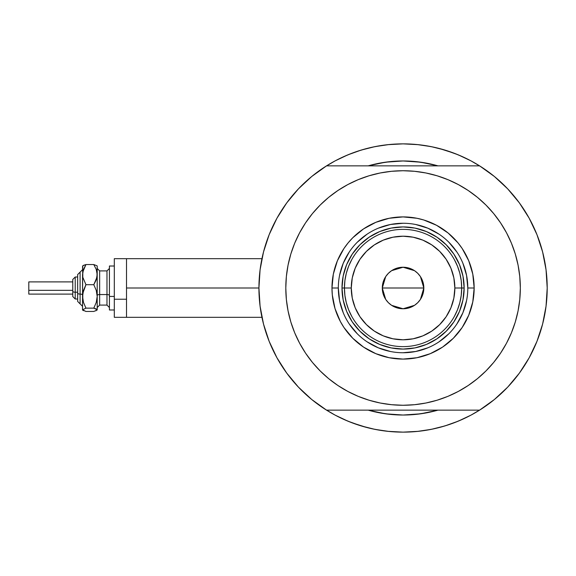 <?xml version="1.0" encoding="UTF-8"?>
<svg xmlns="http://www.w3.org/2000/svg" width="576" height="576" viewBox="0 0 576 576"><rect width="100%" height="100%" fill="white"/><g stroke="black" fill="none" stroke-linecap="round" stroke-linejoin="round"><path stroke-width="0.86" d="M258.926 288L126.518 288L126.518 317.318L126.518 288L258.926 288L260.078 306.173L263.513 324.05L269.165 341.352L276.962 357.811L286.769 373.147L298.426 387.13L311.76 399.528L326.549 410.148A144.137 144.137 0 0 1 326.549 165.852A144.137 144.137 0 0 1 547.2 288A144.137 144.137 0 0 1 403.063 432.137A144.137 144.137 0 0 1 258.926 288L260.078 269.827L263.513 251.95L269.165 234.648L276.962 218.189L286.769 202.853L298.426 188.87L311.76 176.472L326.549 165.852L479.578 165.852A144.137 144.137 0 0 1 547.2 288A144.137 144.137 0 0 0 546.516 273.953A144.137 144.137 0 0 0 546.509 273.917A144.137 144.137 0 0 1 546.516 273.953A144.137 144.137 0 0 1 479.578 410.148L494.366 399.528L507.701 387.13L519.358 373.147L529.164 357.811L536.962 341.352L542.621 324.05L546.048 306.173L547.2 288L546.048 269.827L542.621 251.95L536.962 234.648L529.164 218.189L519.358 202.853L507.701 188.87L494.366 176.472L479.578 165.852L326.549 165.852M542.462 251.352A144.137 144.137 0 0 1 542.65 252.058L543.168 254.153A144.137 144.137 0 0 0 543.175 254.16L542.462 251.352A144.137 144.137 0 0 1 547.2 288M543.751 256.666L543.262 254.534L543.751 256.666M542.93 253.174L543.031 253.577M368.287 165.816L368.172 165.852A127.037 127.037 0 0 1 437.954 165.852L427.846 163.404L415.519 161.575L403.063 160.963L390.614 161.575L378.281 163.404L368.172 165.852L385.445 162.194L403.063 160.963L420.682 162.194L437.875 165.83M471.01 415.116L481.068 409.205L471.01 415.116A144.137 144.137 0 0 1 466.394 417.478A144.137 144.137 0 0 0 471.038 415.102L458.222 421.164L444.902 425.93L431.186 429.365L417.19 431.438L403.063 432.137L388.937 431.438L374.947 429.365L361.224 425.93L347.904 421.164L335.117 415.116L325.066 409.205M403.085 432.137A144.137 144.137 0 0 1 403.042 432.137L418.399 431.316L403.063 432.137L387.727 431.316L403.063 432.137M546.509 273.902A144.137 144.137 0 0 0 545.314 264.751A144.137 144.137 0 0 0 545.306 264.722A144.137 144.137 0 0 0 544.853 262.08A144.137 144.137 0 0 1 545.306 264.715A144.137 144.137 0 0 1 545.314 264.744A144.137 144.137 0 0 1 546.509 273.902M403.085 143.863A144.137 144.137 0 0 0 403.042 143.863L417.19 144.562L431.186 146.635L444.902 150.07L458.222 154.836L471.01 160.884L481.068 166.795M339.732 158.522A144.137 144.137 0 0 0 335.095 160.898M259.877 271.512L260.539 266.501M262.778 254.902L264.132 249.624M268.099 237.398L269.482 233.87L268.099 237.398M276.523 218.988L278.474 215.525M285.329 204.854L288.562 200.455M296.143 191.347L299.556 187.697M335.117 160.884L325.066 166.795L335.117 160.884L347.904 154.836L361.224 150.07L374.947 146.635L388.937 144.562L403.063 143.863L387.727 144.684L403.063 143.863L418.399 144.684L403.063 143.863M506.578 187.697L509.99 191.347M517.565 200.455L520.798 204.854M527.652 215.525L529.603 218.988L527.652 215.525M536.652 233.87L538.027 237.398M541.994 249.624L543.348 254.902M545.587 266.501L546.257 271.512M546.257 304.488L545.587 309.499M543.348 321.098L541.994 326.376M538.027 338.602L536.652 342.13L538.027 338.602M529.603 357.012L527.652 360.475M520.798 371.146L517.565 375.545M509.99 384.653L506.578 388.303M299.556 388.303L296.143 384.653M288.562 375.545L285.329 371.146M278.474 360.475L276.523 357.012L278.474 360.475M269.482 342.13L268.099 338.602M264.132 326.376L262.778 321.098M260.539 309.499L259.877 304.488M437.897 410.162L437.954 410.148A127.037 127.037 0 0 1 368.172 410.148L378.281 412.596L390.614 414.425L403.063 415.037L415.519 414.425L427.846 412.596L437.954 410.148A127.037 127.037 0 0 1 368.172 410.148L368.287 410.184M357.602 424.778L366.804 427.5L351.85 422.734M448.524 151.222L439.322 148.5L454.277 153.266M422.64 162.482L419.018 161.971M386.784 162.014L383.566 162.468M383.566 413.532L386.784 413.986M418.882 414.043L422.64 413.518M463.061 156.946L454.277 153.274M433.606 147.139L423.36 145.303M382.766 145.303L372.521 147.139M366.804 148.5L357.602 151.222L366.804 148.5M351.85 153.274L343.066 156.946M343.066 419.054L351.85 422.726M372.521 428.861L382.766 430.697M423.36 430.697L433.606 428.861M439.322 427.5L448.524 424.778L439.322 427.5M454.277 422.726L463.061 419.054M543.262 321.466L543.758 319.32M542.462 324.648L543.168 321.84M126.518 258.682L126.518 288L126.518 258.682L114.307 258.682L114.307 317.318L114.307 299.232L126.518 299.232L114.307 299.232L114.307 258.682L261.943 258.682M335.095 415.102A144.137 144.137 0 0 0 339.732 417.478M448.524 424.778L454.277 422.734L448.524 424.778M357.602 151.222L351.85 153.266L357.602 151.222M467.806 288.022L467.806 288A64.742 64.742 0 0 0 403.063 223.258A64.742 64.742 0 0 0 338.328 288L331.97 288A71.093 71.093 0 0 1 403.063 216.907A71.093 71.093 0 0 1 474.156 288L467.806 288A64.742 64.742 0 0 1 403.063 352.742A64.742 64.742 0 0 1 338.328 288A64.742 64.742 0 0 1 403.063 223.258A64.742 64.742 0 0 1 467.806 288L466.56 275.371L462.874 263.225M371.484 175.068L380.189 172.987L369.022 175.788L358.193 179.662L347.789 184.586L337.918 190.498L328.673 197.352L320.148 205.085L312.415 213.61L305.561 222.854L299.65 232.726L294.725 243.122L290.851 253.958L288.058 265.126L286.366 276.509L285.804 288A117.266 117.266 0 0 1 403.063 170.734A117.266 117.266 0 0 1 520.33 288A117.266 117.266 0 0 1 403.063 405.266A117.266 117.266 0 0 1 285.804 288L286.049 280.332M298.426 387.13L311.76 399.528M326.549 410.148L479.578 410.148L326.549 410.148M305.561 222.854L310.032 216.612M330.17 196.15L337.867 190.534M380.189 172.987L391.572 171.302L380.189 172.987M403.063 170.734L414.562 171.302L403.063 170.734L391.572 171.302M416.47 171.504L425.938 172.987L414.562 171.302M427.824 173.383L434.642 175.068M469.8 191.578L476.892 196.891M497.254 218.146L500.566 222.854L493.711 213.61L485.978 205.085L477.454 197.352L468.209 190.498L458.345 184.586L447.941 179.662L437.105 175.788L425.938 172.987M434.642 400.932L425.938 403.013L437.105 400.212L447.941 396.338L458.345 391.414L468.209 385.502L477.454 378.648L485.978 370.915L493.711 362.39L500.566 353.146L506.484 343.274L511.402 332.878L515.275 322.042L518.076 310.874L519.761 299.491L520.33 288L520.078 295.668M500.566 353.146L496.094 359.388M475.963 379.85L468.259 385.466M425.938 403.013L414.562 404.698L425.938 403.013M403.063 405.266L391.572 404.698L403.063 405.266L414.562 404.698M389.664 404.496L380.189 403.013L391.572 404.698M378.31 402.617L371.484 400.932M336.326 384.422L329.242 379.109M308.88 357.854L305.561 353.146L312.415 362.39L320.148 370.915L328.673 378.648L337.918 385.502L347.789 391.414L358.193 396.338L369.022 400.212L380.189 403.013M507.701 188.87L494.366 176.472M520.33 288L519.761 276.509L518.076 265.126L515.275 253.958L511.402 243.122L506.484 232.726L500.566 222.854M285.804 288L286.366 299.491L288.058 310.874L290.851 322.042L294.725 332.878L299.65 343.274L305.561 353.146M338.328 287.978L338.328 288A64.742 64.742 0 0 0 403.063 352.742A64.742 64.742 0 0 0 467.806 288L474.156 288A71.093 71.093 0 0 1 403.063 359.093A71.093 71.093 0 0 1 331.97 288L333.338 274.133L337.385 260.791L343.951 248.501L348.113 242.899L352.793 237.73L363.571 228.888L375.862 222.322L389.196 218.275L403.063 216.907L416.93 218.275L423.698 219.967L436.579 225.302L448.164 233.05L458.021 242.899L462.175 248.501L468.742 260.791L472.788 274.133L474.156 288L472.788 301.867L468.742 315.209L462.175 327.499L453.334 338.27L442.562 347.112L430.272 353.678L416.93 357.725L403.063 359.093L389.196 357.725L375.862 353.678L363.571 347.112L352.793 338.27L343.951 327.499L340.366 321.509L335.038 308.635L332.316 294.97L331.97 288L338.328 288L339.566 300.629L343.253 312.775M437.954 410.148L420.682 413.806L403.063 415.037L385.445 413.806L368.172 410.148M368.172 165.852A127.037 127.037 0 0 1 437.954 165.852M384.422 162.338L387.346 161.942M418.781 161.942L423.079 162.554M421.704 413.662L418.781 414.058M387.346 414.058L383.047 413.446M346.644 311.393L347.436 313.207M369.13 338.782L359.878 331.186L352.282 321.934L346.637 311.371L343.166 299.916L341.993 288L343.166 276.084L346.637 264.629L352.282 254.066L359.878 244.814L369.13 237.218L379.692 231.574L391.147 228.096L403.063 226.922L414.979 228.096L426.434 231.574L436.997 237.218L446.249 244.814L453.845 254.066L459.49 264.629L462.967 276.084L464.141 288L462.967 299.916L459.49 311.371L453.845 321.934L446.249 331.186L436.997 338.782L426.434 344.426L414.979 347.904L403.063 349.078L391.147 347.904L379.692 344.426L369.346 338.926M426.456 344.419L428.27 343.627M459.482 264.607L458.69 262.793M379.67 231.581L377.856 232.373M349.222 323.95L357.286 333.778M367.078 341.82L378.288 347.81L390.434 351.497M403.042 352.742L415.692 351.497L427.838 347.81M439.013 341.842L448.841 333.778M456.883 323.986L462.874 312.775L466.56 300.629M456.905 252.05L448.841 242.222M439.049 234.18L427.838 228.19L415.692 224.503M403.085 223.258L390.434 224.503L378.288 228.19M367.114 234.158L357.286 242.222M349.25 252.014L343.253 263.225L339.566 275.371M457.502 309.773L454.313 316.483L457.502 309.773L459.821 302.717L461.225 295.416L461.693 288L454.853 288A51.79 51.79 0 0 1 403.063 339.79A51.79 51.79 0 0 1 351.274 288L344.434 288A58.63 58.63 0 0 0 403.063 346.63A58.63 58.63 0 0 0 461.693 288A58.63 58.63 0 0 1 403.063 346.63A58.63 58.63 0 0 1 344.434 288L341.993 288A61.078 61.078 0 0 0 403.063 349.078A61.078 61.078 0 0 0 464.141 288L461.693 288L461.225 280.584L459.821 273.283L457.502 266.227L454.313 259.517M420.451 276.646L423.828 288L423.432 292.054L422.251 295.949L420.329 299.534L417.744 302.681L414.598 305.266L411.012 307.188L407.117 308.369L403.063 308.765L399.01 308.369L395.114 307.188L391.529 305.266L388.382 302.681L385.798 299.534L383.882 295.949L382.694 292.054L382.298 288A20.765 20.765 0 0 1 403.063 267.235A20.765 20.765 0 0 1 423.828 288L382.298 288L385.682 276.638M385.927 276.271L388.181 273.521M388.577 273.125L391.421 270.806M391.622 270.67L403.056 267.235L414.49 270.662M414.706 270.806L417.55 273.125M417.953 273.521L420.199 276.271M348.624 266.227L351.821 259.517L348.624 266.227L346.306 273.283L344.902 280.584L344.434 288A58.63 58.63 0 0 1 403.063 229.37A58.63 58.63 0 0 1 461.693 288L464.141 288A61.078 61.078 0 0 1 403.063 349.078A61.078 61.078 0 0 1 341.993 288A61.078 61.078 0 0 1 403.063 226.922A61.078 61.078 0 0 1 464.141 288A61.078 61.078 0 0 0 403.063 226.922A61.078 61.078 0 0 0 341.993 288L344.434 288L344.902 295.416L346.306 302.717L348.624 309.773L351.821 316.483M369.13 237.218L379.692 231.574M453.845 254.066L459.49 264.629M436.997 338.782L426.434 344.426M352.282 321.934L346.637 311.371M344.902 280.584L344.434 288L344.902 295.416L346.306 302.717M461.225 295.416L461.693 288L461.225 280.584L459.821 273.283M454.853 288L453.859 277.898L450.914 268.178L446.126 259.229L439.69 251.381L431.834 244.937L422.885 240.149L413.165 237.204L403.063 236.21L392.962 237.204L383.242 240.149L374.292 244.937L366.444 251.381L360 259.229L355.212 268.178L352.267 277.898L351.274 288L352.267 298.102L355.212 307.822L360 316.771L366.444 324.619L374.292 331.063L383.242 335.851L392.962 338.796L403.063 339.79L413.165 338.796L422.885 335.851L431.834 331.063L439.69 324.619L446.126 316.771L450.914 307.822L453.859 298.102L454.853 288L461.693 288A58.63 58.63 0 0 0 403.063 229.37A58.63 58.63 0 0 0 344.434 288L351.274 288A51.79 51.79 0 0 1 403.063 236.21A51.79 51.79 0 0 1 454.853 288M385.675 299.354L382.298 288L382.694 283.946L383.882 280.051L385.798 276.466L388.382 273.319L391.529 270.734L395.114 268.812L399.01 267.631L403.063 267.235L407.117 267.631L411.012 268.812L414.598 270.734L417.744 273.319L420.329 276.466L422.251 280.051L423.432 283.946L423.828 288L420.444 299.362M403.063 288L423.828 288A20.765 20.765 0 0 1 403.063 308.765A20.765 20.765 0 0 1 382.298 288L403.063 288M420.199 299.729L417.946 302.479M417.55 302.875L414.706 305.194M414.511 305.33L403.078 308.765L391.637 305.338M391.421 305.194L388.577 302.875M388.181 302.479L385.927 299.729M95.81 310.831L97.2 309.802L97.2 274.622L96.257 279.792L93.802 284.695L96.257 290.39L97.2 296.424L96.25 302.458L93.802 308.146L97.2 309.802L97.2 296.424L96.25 302.458L93.802 308.146L96.242 308.945L97.2 309.989L93.802 311.45L85.946 311.45L82.548 309.989L82.548 274.622L83.491 269.446L85.946 264.55L93.802 264.55L96.962 265.774L93.802 264.55L96.242 269.417L97.2 274.622L97.2 266.76M93.802 311.45L85.946 311.45L82.548 309.802L85.946 308.146L83.491 302.45L82.548 296.424L82.548 309.802L85.946 308.146L83.491 302.45L82.793 299.477L82.793 293.357L85.946 284.695L82.8 277.272L82.548 266.76M83.945 265.162L82.548 266.198M97.2 266.011L96.962 277.229L93.802 284.695L96.257 290.39L97.2 296.424L97.2 274.622L96.242 269.417L93.802 264.55L85.946 264.55L82.8 265.766M75.218 298.958L75.218 292.212A2.441 0.936 180 0 1 72.77 291.276L72.77 296.525M77.659 301.435L80.1 303.876L77.659 301.435L77.659 293.148A2.441 0.936 0 0 0 80.1 294.084L80.1 303.826L80.1 294.084A2.441 0.936 180 0 1 82.548 295.02A2.441 0.936 0 0 0 80.1 294.084L80.1 272.174L80.1 294.084A2.441 0.936 180 0 1 77.659 293.148L77.659 301.392M28.8 293.99L28.8 281.894L28.8 290.34L72.77 290.34L28.8 290.34L28.8 294.106L72.77 294.106M77.659 292.212L75.218 292.212L75.218 298.994L72.77 296.554L72.77 279.446L75.218 277.006L75.218 292.212L77.659 292.212M99.648 270.958L99.648 305.1L106.978 305.1L106.978 294.552A2.441 0.936 180 0 1 109.418 295.488A2.441 0.936 0 0 0 106.978 294.552L106.978 270.958M106.978 305.042L106.978 270.9L99.648 270.9L99.648 294.552A2.441 0.936 0 0 0 97.2 295.488A2.441 0.936 180 0 1 99.648 294.552L106.978 294.552L99.648 294.552L99.648 305.042M114.307 296.424L109.418 296.424L109.418 309.989L109.418 296.424L114.307 296.424M109.418 266.011L109.418 296.424L109.418 266.011L114.307 266.011L109.418 266.011M97.2 296.424L97.2 301.378M82.8 310.234L83.506 310.651L82.548 309.802L82.793 309.37M82.735 265.824L82.548 296.424L83.498 290.383L85.946 284.695L82.8 277.272L82.793 272.016L85.946 264.55L83.506 265.349L85.946 264.55M93.802 284.695L85.946 284.695L93.802 284.695M93.802 308.146L85.946 308.146L93.802 308.146M77.659 274.608L77.659 293.148L77.659 274.565L82.548 269.676M28.8 284.602L28.8 285.66M72.77 279.475L72.77 291.276A2.441 0.936 0 0 0 75.218 292.212L75.218 277.042M261.943 317.318L114.307 317.318M75.218 277.006L77.659 277.006L75.218 277.006L72.77 279.446M77.659 298.994L75.218 298.994L72.77 296.554M106.978 270.9L109.418 268.459M99.648 270.9L97.2 268.459M114.307 309.989L109.418 309.989M99.648 305.1L97.2 307.541M106.978 305.1L109.418 307.541M72.77 281.894L28.8 281.894M80.1 272.124L77.659 274.565M80.1 303.876L82.548 306.324"/></g></svg>
